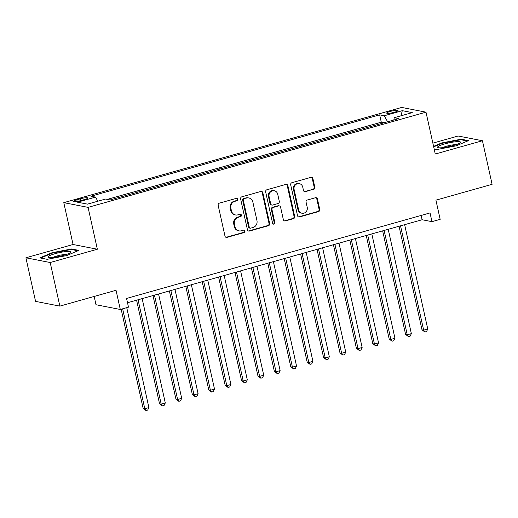 <?xml version="1.0" encoding="UTF-8"?>
<svg xmlns="http://www.w3.org/2000/svg" width="518" height="518" viewBox="0 0 518 518"><rect width="100%" height="100%" fill="white"/><g stroke="black" fill="none" stroke-linecap="round" stroke-linejoin="round"><path stroke-width="0.78" d="M237.891 199.203A1.243 1.153 101 0 0 236.499 198.323L219.386 203.147A1.774 1.651 101 0 0 218.156 205.309L224.987 236.124A1.774 1.651 101 0 0 226.981 237.38L244.088 232.563A1.243 1.153 101 0 0 244.056 230.141A1.243 1.153 101 0 0 243.557 230.167L241.343 230.788A5.679 5.277 101 0 1 239.038 230.886A5.679 5.277 101 0 1 234.971 226.761L234.408 224.197A5.679 5.277 101 0 1 238.345 217.262L240.559 216.641A1.243 1.153 101 0 0 240.527 214.225A1.243 1.153 101 0 0 240.028 214.245L237.814 214.866A5.679 5.277 101 0 1 235.509 214.964A5.679 5.277 101 0 1 231.442 210.839L230.873 208.275A5.679 5.277 101 0 1 234.816 201.347L237.03 200.719A1.243 1.153 101 0 0 237.891 199.203M235.509 214.964L234.855 214.84A5.679 5.277 101 0 1 230.788 210.716L230.219 208.145A5.679 5.277 101 0 1 234.155 201.217L236.37 200.595A1.243 1.153 101 0 0 236.661 198.29M225.939 237.309A1.774 1.651 101 0 0 226.321 237.25L243.428 232.433A1.243 1.153 101 0 0 243.719 230.128M239.038 230.886L238.384 230.756A5.679 5.277 101 0 1 234.317 226.631L233.747 224.067A5.679 5.277 101 0 1 237.684 217.139L239.899 216.511A1.243 1.153 101 0 0 240.19 214.212M390.222 111.454A5.789 0.906 -12.5 0 0 386.674 113.118A5.789 0.906 -12.5 0 0 394.425 112.27A5.789 0.906 -12.5 0 0 397.973 110.612A5.789 0.906 -12.5 0 0 390.222 111.454M313.604 189.42A1.774 1.651 101 0 0 314.834 187.257L312.917 178.613A1.774 1.651 101 0 0 310.929 177.357L291.925 182.705A1.774 1.651 101 0 0 290.695 184.874L297.526 215.682A1.774 1.651 101 0 0 299.514 216.945L318.518 211.59A1.774 1.651 101 0 0 319.748 209.427L317.43 198.983A1.774 1.651 101 0 0 315.443 197.727L307.31 200.013A1.774 1.651 101 0 0 306.08 202.182L307.226 207.362A4.746 4.409 101 0 1 302.013 213.235A4.746 4.409 101 0 1 298.614 209.784L294.114 189.504A4.746 4.409 101 0 1 299.333 183.625A4.746 4.409 101 0 1 302.732 187.076L303.483 190.456A1.774 1.651 101 0 0 305.471 191.712L312.943 189.297A1.774 1.651 101 0 0 314.173 187.127L312.257 178.483A1.774 1.651 101 0 0 311.312 177.298M50.188 262.516L97.352 249.229L73.064 244.502L25.9 257.789L50.188 262.516L59.855 306.119L116.038 290.287L120.293 309.473L128.49 307.161L126.56 298.439L430.031 212.937L431.967 221.659L440.17 219.347L435.916 200.162L492.1 184.33L482.433 140.734L458.145 136.007L432.86 143.13M97.352 249.229L88.073 207.375L425.997 112.166L435.275 154.021L482.433 140.734M262.84 192.722A1.774 1.651 101 0 0 260.852 191.466L241.848 196.814A1.774 1.651 101 0 0 240.617 198.983L247.449 229.791A1.774 1.651 101 0 0 249.443 231.054L268.441 225.699A1.774 1.651 101 0 0 269.671 223.536L262.84 192.722L262.186 192.592A1.774 1.651 101 0 0 261.234 191.407M266.887 189.763L285.891 184.408A1.774 1.651 101 0 1 287.878 185.664L294.71 216.479A1.774 1.651 101 0 1 293.479 218.641L285.347 220.933A1.774 1.651 101 0 1 283.359 219.677L280.588 207.181A1.774 1.651 101 0 0 278.6 205.924L273.206 207.446A1.774 1.651 101 0 0 271.969 209.609L274.857 222.617A1.243 1.153 101 0 1 273.491 224.158A1.243 1.153 101 0 1 272.604 223.252L265.656 191.925A1.774 1.651 101 0 1 266.887 189.763M59.855 306.119L35.567 301.385L25.9 257.789M383.547 122.908L374.274 125.518M367.145 127.532L357.873 130.141M350.738 132.148L341.472 134.764M334.337 136.771L325.064 139.381M317.929 141.395L308.663 144.004M301.528 146.018L292.256 148.627M285.12 150.641L275.854 153.25M268.719 155.258L259.447 157.873M252.311 159.881L243.046 162.49M235.91 164.504L226.638 167.113M219.509 169.127L210.237 171.736M203.101 173.744L193.836 176.36M186.7 178.367L177.428 180.983M170.292 182.99L161.027 185.599M153.891 187.613L144.619 190.223M137.484 192.236L128.218 194.846M121.082 196.853L111.81 199.469M80.879 200.583L84.486 199.566A5.607 0.881 -12.5 0 0 87.924 197.954A5.607 0.881 -12.5 0 0 80.419 198.776L76.806 199.793A5.607 0.881 -12.5 0 0 73.368 201.398A5.607 0.881 -12.5 0 0 80.879 200.583M88.073 207.375L63.785 202.648L401.709 107.44L425.997 112.166M383.482 122.624L381.287 122.196L379.662 114.867L90.948 196.212L95.545 197.105L97.831 201.217M379.662 114.867L384.252 115.767L402.298 110.677L412.276 112.62L394.23 117.709L398.828 118.603L110.114 199.948L105.523 199.048L87.477 204.137L77.499 202.188L95.545 197.105M121.018 196.568L121.652 196.691M137.425 191.951L138.06 192.074M153.827 187.328L154.461 187.451M170.228 182.705L170.869 182.828M186.635 178.082L187.27 178.205M203.037 173.459L203.678 173.588M219.444 168.842L220.079 168.965M235.845 164.219L236.486 164.342M252.253 159.596L252.888 159.719M268.654 154.973L269.289 155.096M285.062 150.349L285.696 150.479M301.463 145.733L302.098 145.856M317.864 141.11L318.505 141.233M334.272 136.487L334.906 136.61M350.673 131.863L351.314 131.986M367.081 127.24L367.715 127.37M381.287 122.196L107.278 199.391M94.166 296.451L96.005 304.739L120.293 309.473M73.064 244.502L63.785 202.648M127.512 302.745L422.118 219.742L431.967 221.659M421.166 215.436L422.118 219.742M394.23 117.709L393.848 120.001M387.6 121.762L384.252 115.767M402.298 110.677L400.99 115.805M66.686 255.568L78.859 250.395L71.542 248.97L52.053 252.719L39.88 257.893L47.196 259.317L66.686 255.568M434.168 149.042L436.791 149.553L456.28 145.804L468.453 140.631L461.137 139.206L441.653 142.955L433.579 146.38M52.163 253.198L52.053 252.719M71.672 249.566L71.542 248.97M461.273 139.802L461.137 139.206M441.757 143.428L441.653 142.955M248.4 230.983A1.774 1.651 101 0 0 248.782 230.924L267.787 225.57A1.774 1.651 101 0 0 269.017 223.407L262.186 192.592M244.153 198.711A1.243 1.153 101 0 0 243.292 200.226L249.287 227.279A1.243 1.153 101 0 0 250.68 228.16L253.017 227.499A5.679 5.277 101 0 0 256.954 220.571L252.855 202.085A5.679 5.277 101 0 0 248.789 197.96A5.679 5.277 101 0 0 246.49 198.057L243.499 198.588A1.243 1.153 101 0 0 242.638 200.103L243.292 200.226M250.175 228.179L249.521 228.049A1.243 1.153 101 0 1 248.634 227.149L242.638 200.103M248.789 197.96L248.128 197.831A5.679 5.277 101 0 0 245.83 197.928L246.49 198.057M243.499 198.588L245.83 197.928M284.304 220.869A1.774 1.651 101 0 0 284.693 220.81L292.819 218.518A1.774 1.651 101 0 0 294.049 216.349L287.225 185.541A1.774 1.651 101 0 0 286.273 184.35M279.319 205.892L278.658 205.763A1.774 1.651 101 0 0 277.939 205.795L272.546 207.317A1.774 1.651 101 0 0 271.315 209.479L274.203 222.487L274.857 222.617M273.174 224.041A1.243 1.153 101 0 0 274.203 222.487M277.713 194.211A4.746 4.409 101 0 0 274.313 190.766A4.746 4.409 101 0 0 269.095 196.639L270.681 203.788A1.774 1.651 101 0 0 272.669 205.044L278.069 203.529A1.774 1.651 101 0 0 279.299 201.36L277.713 194.211M274.313 190.766L273.659 190.637A4.746 4.409 101 0 0 268.441 196.516L269.095 196.639M271.95 205.076L271.296 204.947A1.774 1.651 101 0 1 270.027 203.658L268.441 196.516M304.429 191.647A1.774 1.651 101 0 0 304.817 191.582L312.943 189.297M299.333 183.625L298.672 183.501A4.746 4.409 101 0 0 293.46 189.374L294.114 189.504M302.013 213.235L301.359 213.105A4.746 4.409 101 0 1 297.96 209.66L293.46 189.374M298.478 216.874A1.774 1.651 101 0 0 298.86 216.815L317.858 211.461A1.774 1.651 101 0 0 319.088 209.298L316.776 198.854A1.774 1.651 101 0 0 315.825 197.669M121.16 309.227L143.149 408.417L144.787 408.741L148.893 407.582L126.735 307.653M122.636 308.812L144.787 408.741L146.031 410.56L143.149 408.417M148.893 407.582L147.669 410.101L146.031 410.56M55.18 253.665A11.759 1.845 -12.5 0 0 48.524 257.433A11.759 1.845 -12.5 0 0 63.714 255.322A11.759 1.845 -12.5 0 0 70.59 252.544A11.759 1.845 -12.5 0 0 66.99 251.444A11.759 1.845 -12.5 0 0 55.18 253.665M66.576 254.435A8.048 1.263 -12.5 0 0 56.98 255.989A8.048 1.263 -12.5 0 0 52.959 257.452M40.728 258.055L52.357 253.114L71.238 249.482L77.94 250.79M437.678 146.911A11.759 1.845 -12.5 0 0 438.118 147.669A11.759 1.845 -12.5 0 0 449.443 146.529A11.759 1.845 -12.5 0 0 460.185 142.774A11.759 1.845 -12.5 0 0 460.411 142.541A11.759 1.845 -12.5 0 0 450.679 142.502A11.759 1.845 -12.5 0 0 437.678 146.911M433.683 146.859L441.958 143.344L460.839 139.718L467.534 141.019M456.177 144.664A8.048 1.263 -12.5 0 0 449.229 145.558A8.048 1.263 -12.5 0 0 442.553 147.688M136.584 300.187L159.55 403.794L161.195 404.118L165.294 402.959L142.159 298.614M138.06 299.773L161.195 404.118L162.432 405.944L159.55 403.794M165.294 402.959L164.076 405.477L162.432 405.944M152.985 295.564L175.958 399.177L177.596 399.495L181.695 398.342L158.566 293.997M154.468 295.15L177.596 399.495L178.839 401.32L175.958 399.177M181.695 398.342L180.478 400.854L178.839 401.32M169.392 290.948L192.359 394.554L194.004 394.871L198.103 393.719L174.967 289.374M170.869 290.527L194.004 394.871L195.241 396.697L192.359 394.554M198.103 393.719L196.885 396.238L195.241 396.697M185.794 286.325L208.767 389.931L210.405 390.248L214.504 389.096L191.375 284.751M187.27 285.91L210.405 390.248L211.648 392.074L208.767 389.931M214.504 389.096L213.286 391.614L211.648 392.074M202.201 281.701L225.168 385.308L226.806 385.632L230.911 384.473L207.776 280.128M203.678 281.287L226.806 385.632L228.049 387.451L225.168 385.308M230.911 384.473L229.688 386.991L228.049 387.451M218.602 277.078L241.569 380.685L243.214 381.008L247.313 379.849L224.184 275.511M220.079 276.664L243.214 381.008L244.451 382.834L241.569 380.685M247.313 379.849L246.095 382.368L244.451 382.834M235.01 272.455L257.977 376.068L259.615 376.385L263.72 375.233L240.585 270.888M236.486 272.041L259.615 376.385L260.858 378.211L257.977 376.068M263.72 375.233L262.496 377.745L260.858 378.211M251.411 267.838L274.378 371.445L276.023 371.762L280.121 370.61L256.993 266.265M252.888 267.417L276.023 371.762L277.26 373.588L274.378 371.445M280.121 370.61L278.904 373.128L277.26 373.588M267.812 263.215L290.786 366.822L292.424 367.139L296.529 365.986L273.394 261.642M269.295 262.801L292.424 367.139L293.667 368.965L290.786 366.822M296.529 365.986L295.305 368.505L293.667 368.965M284.22 258.592L307.187 362.199L308.832 362.522L312.93 361.363L289.795 257.019M285.696 258.178L308.832 362.522L310.068 364.342L307.187 362.199M312.93 361.363L311.713 363.882L310.068 364.342M300.621 253.969L323.595 357.582L325.233 357.899L329.331 356.74L306.203 252.402M302.104 253.555L325.233 357.899L326.476 359.725L323.595 357.582M329.331 356.74L328.114 359.259L326.476 359.725M317.029 249.352L339.996 352.959L341.64 353.276L345.739 352.123L322.604 247.779M318.505 248.931L341.64 353.276L342.877 355.102L339.996 352.959M345.739 352.123L344.522 354.636L342.877 355.102M333.43 244.729L356.403 348.336L358.042 348.653L362.14 347.5L339.012 243.156M334.906 244.308L358.042 348.653L359.285 350.479L356.403 348.336M362.14 347.5L360.923 350.019L359.285 350.479M349.838 240.106L372.805 343.712L374.443 344.03L378.548 342.877L355.413 238.533M351.314 239.692L374.443 344.03L375.686 345.856L372.805 343.712M378.548 342.877L377.324 345.396L375.686 345.856M366.239 235.483L389.206 339.089L390.85 339.413L394.949 338.254L371.82 233.909M367.715 235.068L390.85 339.413L392.094 341.232L389.206 339.089M394.949 338.254L393.732 340.773L392.094 341.232M382.647 230.86L405.613 334.473L407.252 334.79L411.357 333.631L388.222 229.293M384.123 230.445L407.252 334.79L408.495 336.616L405.613 334.473M411.357 333.631L410.133 336.15L408.495 336.616M399.048 226.243L422.015 329.849L423.659 330.167L427.758 329.014L404.629 224.67M400.524 225.822L423.659 330.167L424.896 331.993L422.015 329.849M427.758 329.014L426.541 331.533L424.896 331.993M77.169 201.405L76.806 199.793M80.821 200.595L80.419 198.776M234.155 201.217L234.816 201.347M230.219 208.145L230.873 208.275M230.788 210.716L231.442 210.839M239.899 216.511L240.559 216.641M237.684 217.139L238.345 217.262M233.747 224.067L234.408 224.197M234.317 226.631L234.971 226.761M243.428 232.433L244.088 232.563M226.321 237.25L226.981 237.38M236.37 200.595L237.03 200.719M269.017 223.407L269.671 223.536M267.787 225.57L268.441 225.699M248.782 230.924L249.443 231.054M248.634 227.149L249.287 227.279M287.225 185.541L287.878 185.664M294.049 216.349L294.71 216.479M292.819 218.518L293.479 218.641M284.693 220.81L285.347 220.933M277.939 205.795L278.6 205.924M272.546 207.317L273.206 207.446M271.315 209.479L271.969 209.609M270.027 203.658L270.681 203.788M304.817 191.582L305.471 191.712M297.96 209.66L298.614 209.784M316.776 198.854L317.43 198.983M319.088 209.298L319.748 209.427M317.858 211.461L318.518 211.59M298.86 216.815L299.514 216.945M312.257 178.483L312.917 178.613M314.173 187.127L314.834 187.257"/></g></svg>
